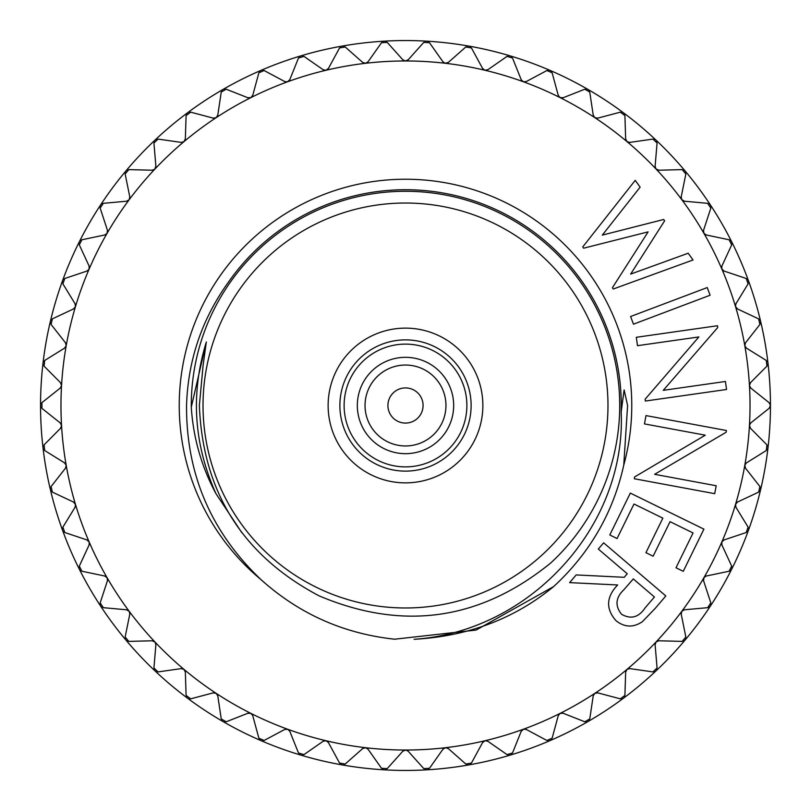 <?xml version="1.0" encoding="UTF-8"?>
<svg xmlns="http://www.w3.org/2000/svg" width="811" height="811" viewBox="0 0 811 811"><rect width="100%" height="100%" fill="white"/><g stroke="black" fill="none" stroke-linecap="round" stroke-linejoin="round"><path stroke-width="1.22" d="M453.673 405.5A48.173 48.173 0 0 1 405.5 453.673A48.173 48.173 0 0 1 357.327 405.5A48.173 48.173 0 0 1 405.5 357.327A48.173 48.173 0 0 1 453.673 405.5M344.117 405.5A61.383 61.383 0 0 0 405.5 466.883A61.383 61.383 0 0 0 466.883 405.5A61.383 61.383 0 0 0 405.5 344.117A61.383 61.383 0 0 0 344.117 405.5M445.959 405.5A40.459 40.459 0 0 0 405.5 365.041A40.459 40.459 0 0 0 365.041 405.5A40.459 40.459 0 0 0 405.5 445.959A40.459 40.459 0 0 0 445.959 405.5M387.922 405.5A17.578 17.578 0 0 1 405.5 387.922A17.578 17.578 0 0 1 423.078 405.5A17.578 17.578 0 0 1 405.5 423.078A17.578 17.578 0 0 1 387.922 405.5M482.869 405.5A77.369 77.369 0 0 0 405.5 328.131A77.369 77.369 0 0 0 328.131 405.5A77.369 77.369 0 0 0 405.5 482.869A77.369 77.369 0 0 0 482.869 405.5M471.12 405.5A65.62 65.62 0 0 0 405.5 339.88A65.62 65.62 0 0 0 339.88 405.5A65.62 65.62 0 0 0 405.5 471.12A65.62 65.62 0 0 0 471.12 405.5M203.024 405.5A202.476 202.476 0 0 0 405.5 607.976A202.476 202.476 0 0 0 607.976 405.5A202.476 202.476 0 0 0 405.5 203.024A202.476 202.476 0 0 0 203.024 405.5M319.199 595.903C242.702 555.505 202.76 492.044 199.374 405.5L203.105 365.366L206.339 341.978L191.284 407.183A214.226 214.226 0 0 1 405.5 191.274A214.226 214.226 0 0 1 550.588 563.108C480.031 620.314 402.895 631.252 319.199 595.903M748.441 530.313A364.95 364.95 0 0 1 748.441 530.323A364.95 364.95 0 0 0 767.987 447.865L767.987 447.865A364.95 364.95 0 0 0 770.45 405.5L769.071 408.359L750.814 422.886L749.465 425.319L750.499 428.32L766.942 444.874L766.283 450.541L746.465 462.858L744.833 465.119L745.522 468.211L759.927 486.57L758.62 492.125L737.493 502.06L735.557 504.31L735.942 507.26L748.127 527.17L746.171 532.533L724.041 539.944L721.851 541.961L721.891 544.941L731.684 566.119L729.119 571.228L706.28 576.013L703.978 577.584L703.563 580.727L710.831 602.897L707.689 607.672L684.454 609.781L681.858 611.241L681.21 614.14L685.853 637.01L682.183 641.389L658.846 640.781L656.099 641.927L655.116 644.745L657.072 667.99L652.926 671.913L629.823 668.609L627.126 669.288L625.656 672.106L624.906 695.422L620.324 698.839L597.758 692.868L594.818 693.354L593.216 695.858L589.759 718.931L584.812 721.79L563.098 713.244L560.127 713.386L558.242 715.687L552.129 738.213L546.878 740.473L526.309 729.464L523.541 729.18L521.199 731.319L512.511 752.983L507.037 754.615L487.877 741.295L485.16 740.696L482.586 742.552L471.444 763.05L465.818 764.043L448.341 748.594L445.492 747.701L442.938 749.222L429.485 768.291L423.788 768.625L408.217 751.239L405.713 750.033L402.783 751.239L387.212 768.625L381.515 768.291L368.062 749.222L365.508 747.701L362.659 748.594L345.182 764.043L339.556 763.05L328.414 742.552L326.042 740.737L323.123 741.295L303.963 754.615L298.489 752.983L289.801 731.319L287.864 729.332L284.691 729.464L264.122 740.473L258.871 738.213L252.758 715.687L251.065 713.487L247.902 713.244L226.188 721.79L221.241 718.931L217.784 695.858L216.182 693.354L213.242 692.868L190.676 698.839L186.094 695.422L185.344 672.106L184.046 669.42L181.177 668.609L158.074 671.913L153.928 667.99L155.884 644.745L155.043 642.089L152.154 640.781L128.817 641.389L125.147 637.01L129.79 614.14L129.263 611.413L126.546 609.781L103.311 607.672L100.169 602.897L107.437 580.727L107.133 577.767L104.72 576.013L81.881 571.228L79.316 566.119L89.109 544.941L89.23 542.153L86.959 539.944L64.829 532.533L62.873 527.17L75.058 507.26L75.504 504.513L73.507 502.06L52.38 492.125L51.073 486.57L65.478 468.211L66.208 465.332L64.535 462.858L44.717 450.541L44.058 444.874L60.501 428.32L61.555 425.532L60.186 422.886L41.929 408.359L41.929 402.641L60.186 388.114L61.535 385.681L60.501 382.68L44.058 366.126L44.717 360.459L64.535 348.142L66.208 345.668L65.478 342.789L51.073 324.43L52.38 318.875L73.507 308.94L75.443 306.69L75.058 303.74L62.873 283.83L64.829 278.467L86.959 271.056L89.058 269.232L89.109 266.059L79.316 244.881L81.881 239.772L104.72 234.987L107.022 233.416L107.437 230.273L100.169 208.103L103.311 203.328L126.546 201.219L129.142 199.759L129.79 196.86L125.147 173.99L128.817 169.611L152.154 170.219L154.749 169.225L155.884 166.255L153.928 143.01L158.074 139.086L181.177 142.391L183.874 141.712L185.344 138.894L186.094 115.578L190.676 112.161L213.242 118.132L216.182 117.646L217.784 115.142L221.241 92.069L226.188 89.21L247.902 97.756L250.873 97.614L252.758 95.313L258.871 72.787L264.122 70.527L284.691 81.536L287.459 81.82L289.801 79.681L298.489 58.017L303.963 56.385L323.123 69.705L325.84 70.304L328.414 68.448L339.556 47.95L345.182 46.957L362.659 62.406L365.508 63.299L368.062 61.778L381.515 42.709L387.212 42.375L402.783 59.761L405.287 60.967L408.217 59.761L423.788 42.375L429.485 42.709L442.938 61.778L445.29 63.268L448.341 62.406L465.818 46.957L471.444 47.95L482.586 68.448L484.958 70.263L487.877 69.705L507.037 56.385L512.511 58.017L521.199 79.681L523.338 81.749L526.309 81.536L546.878 70.527L552.129 72.787L558.242 95.313L559.935 97.513L563.098 97.756L584.812 89.21L589.759 92.069L593.216 115.142L594.818 117.646L597.758 118.132L620.324 112.161L624.906 115.578L625.656 138.894L626.954 141.58L629.823 142.391L652.926 139.086L657.072 143.01L655.116 166.255L655.957 168.911L658.846 170.219L682.183 169.611L685.853 173.99L681.21 196.86L681.737 199.587L684.454 201.219L707.689 203.328L710.831 208.103L703.563 230.273L703.867 233.233L706.28 234.987L729.119 239.772L731.684 244.881L721.891 266.059L721.77 268.846L724.041 271.056L746.171 278.467L748.127 283.83L735.942 303.74L735.496 306.487L737.493 308.94L758.62 318.875L759.927 324.43L745.522 342.789L744.792 345.668L746.465 348.142L766.283 360.459L766.942 366.126L750.499 382.68L749.445 385.468L750.814 388.114L769.071 402.641L770.45 405.5A3.649 3.649 0 0 1 769.943 407.355M510.17 755.112A364.95 364.95 0 0 1 510.17 755.122A364.95 364.95 0 0 0 685.072 640.082L685.072 640.082A364.95 364.95 0 0 0 710.416 606.04L710.416 606.04A364.95 364.95 0 0 0 748.441 530.323L748.441 530.323M187.574 698.241A364.95 364.95 0 0 1 187.564 698.23A364.95 364.95 0 0 0 223.025 721.557L223.025 721.557A364.95 364.95 0 0 0 342.13 764.905L342.13 764.905A364.95 364.95 0 0 0 426.718 769.832A364.95 364.95 0 0 1 426.718 769.832A364.95 364.95 0 0 0 510.17 755.122A3.649 3.649 0 0 0 511.802 754.098M50.383 489.672A364.95 364.95 0 0 1 50.383 489.662A364.95 364.95 0 0 0 62.559 530.323L62.559 530.323A364.95 364.95 0 0 0 79.366 569.292L79.366 569.292A364.95 364.95 0 0 0 125.928 640.082A3.649 3.649 0 0 0 125.938 640.082A364.95 364.95 0 0 1 125.928 640.082A364.95 364.95 0 0 0 155.053 670.95A364.95 364.95 0 0 1 155.053 670.95A364.95 364.95 0 0 0 187.564 698.23A3.649 3.649 0 0 1 187.564 698.23M62.406 282.603A3.649 3.649 0 0 1 62.559 280.677A364.95 364.95 0 0 0 50.383 321.338L50.383 321.338A364.95 364.95 0 0 0 43.013 363.135L43.013 363.135A364.95 364.95 0 0 0 40.55 405.5L40.55 405.5A364.95 364.95 0 0 0 43.013 447.865A364.95 364.95 0 0 1 43.013 447.865A364.95 364.95 0 0 0 50.383 489.662L50.383 489.662M703.867 233.233A344.533 344.533 0 0 0 681.858 199.759A3.649 3.649 0 0 0 681.858 199.77A344.533 344.533 0 0 0 656.099 169.073L656.099 169.073A344.533 344.533 0 0 0 626.954 141.58A3.649 3.649 0 0 0 626.964 141.58A344.533 344.533 0 0 0 523.338 81.749L523.338 81.749A344.533 344.533 0 0 0 445.492 63.299L445.492 63.299A344.533 344.533 0 0 0 365.508 63.299L365.508 63.299A344.533 344.533 0 0 0 250.873 97.614L250.873 97.614A344.533 344.533 0 0 0 216.182 117.646L216.182 117.646A344.533 344.533 0 0 0 184.046 141.58L184.046 141.58A344.533 344.533 0 0 0 154.901 169.073L154.901 169.073A344.533 344.533 0 0 0 129.142 199.759L129.142 199.759A344.533 344.533 0 0 0 89.149 269.039L89.149 269.039A344.533 344.533 0 0 0 66.208 345.668L66.208 345.668A344.533 344.533 0 0 0 61.555 425.532L61.555 425.532A344.533 344.533 0 0 0 75.443 504.31L75.443 504.31A344.533 344.533 0 0 0 89.149 541.961L89.149 541.961A344.533 344.533 0 0 0 107.133 577.767L107.133 577.767A344.533 344.533 0 0 0 250.873 713.386A3.649 3.649 0 0 0 250.873 713.376A344.533 344.533 0 0 0 287.662 729.251L287.662 729.251A344.533 344.533 0 0 0 326.042 740.737L326.042 740.737A344.533 344.533 0 0 0 365.508 747.701L365.508 747.701A344.533 344.533 0 0 0 405.5 750.033L405.5 750.033A344.533 344.533 0 0 0 445.492 747.701L445.492 747.701A344.533 344.533 0 0 0 594.818 693.354L594.818 693.354A344.533 344.533 0 0 0 656.099 641.927L656.099 641.927A344.533 344.533 0 0 0 703.867 577.767L703.867 577.767A344.533 344.533 0 0 0 744.792 465.332L744.792 465.332A344.533 344.533 0 0 0 749.445 385.468L749.445 385.468A344.533 344.533 0 0 0 703.867 233.233A3.649 3.649 0 0 0 703.877 233.244M749.982 387.182A3.649 3.649 0 0 0 750.814 388.114L769.071 402.641M749.78 427.296A3.649 3.649 0 0 0 750.499 428.32L766.942 444.874M744.924 467.116A3.649 3.649 0 0 0 745.522 468.211L759.927 486.57M735.476 506.105A3.649 3.649 0 0 0 735.942 507.26L748.127 527.17M721.567 543.735A3.649 3.649 0 0 0 721.891 544.941L731.684 566.119M703.38 579.49A3.649 3.649 0 0 0 703.563 580.727L710.831 602.897M681.169 612.893A3.649 3.649 0 0 0 681.21 614.14L685.853 637.01M655.227 643.498A3.649 3.649 0 0 0 655.116 644.745L657.072 667.99M625.91 670.879A3.649 3.649 0 0 0 625.656 672.106L624.906 695.422M593.611 694.672A3.649 3.649 0 0 0 593.216 695.858L589.759 718.931M558.769 714.552A3.649 3.649 0 0 0 558.242 715.687L552.129 738.213M521.848 730.255A3.649 3.649 0 0 0 521.199 731.319L512.511 752.983M483.366 741.568A3.649 3.649 0 0 0 482.586 742.552L471.444 763.05M443.82 748.34A3.649 3.649 0 0 0 442.938 749.222L429.485 768.291M403.766 750.469A3.649 3.649 0 0 0 402.783 751.239L387.212 768.625M363.723 747.935A3.649 3.649 0 0 0 362.659 748.594L345.182 764.043M324.258 740.767A3.649 3.649 0 0 0 323.123 741.295L303.963 754.615M285.877 729.069A3.649 3.649 0 0 0 284.691 729.464L264.122 740.473M249.129 712.991A3.649 3.649 0 0 0 247.902 713.244L226.188 721.79M214.479 692.766A3.649 3.649 0 0 0 213.242 692.868L190.676 698.839M182.424 668.649A3.649 3.649 0 0 0 181.177 668.609L158.074 671.913M153.391 640.964A3.649 3.649 0 0 0 152.154 640.781L128.817 641.389M127.753 610.105A3.649 3.649 0 0 0 126.546 609.781L103.311 607.672M105.876 576.479A3.649 3.649 0 0 0 104.72 576.013L81.881 571.228M88.054 540.542A3.649 3.649 0 0 0 86.959 539.944L64.829 532.533M74.521 502.769A3.649 3.649 0 0 0 73.507 502.06L52.38 492.125M65.468 463.689A3.649 3.649 0 0 0 64.535 462.858L44.717 450.541M61.018 423.818A3.649 3.649 0 0 0 60.186 422.886L41.929 408.359M61.22 383.704A3.649 3.649 0 0 0 60.501 382.68L44.058 366.126M66.076 343.884A3.649 3.649 0 0 0 65.478 342.789L51.073 324.43M75.524 304.895A3.649 3.649 0 0 0 75.058 303.74L62.873 283.83M89.433 267.265A3.649 3.649 0 0 0 89.109 266.059L79.316 244.881M107.62 231.51A3.649 3.649 0 0 0 107.437 230.273L100.169 208.103M129.831 198.107A3.649 3.649 0 0 0 129.79 196.86L125.147 173.99M155.773 167.502A3.649 3.649 0 0 0 155.884 166.255L153.928 143.01M185.09 140.121A3.649 3.649 0 0 0 185.344 138.894L186.094 115.578M217.389 116.328A3.649 3.649 0 0 0 217.784 115.142L221.241 92.069M252.231 96.448A3.649 3.649 0 0 0 252.758 95.313L258.871 72.787M289.152 80.745A3.649 3.649 0 0 0 289.801 79.681L298.489 58.017M327.634 69.432A3.649 3.649 0 0 0 328.414 68.448L339.556 47.95M367.18 62.66A3.649 3.649 0 0 0 368.062 61.778L381.515 42.709M407.234 60.531A3.649 3.649 0 0 0 408.217 59.761L423.788 42.375M447.277 63.065A3.649 3.649 0 0 0 448.341 62.406L465.818 46.957M486.742 70.233A3.649 3.649 0 0 0 487.877 69.705L507.037 56.385M525.122 81.931A3.649 3.649 0 0 0 526.309 81.536L546.878 70.527M561.871 98.009A3.649 3.649 0 0 0 563.098 97.756L584.812 89.21M596.521 118.234A3.649 3.649 0 0 0 597.758 118.132L620.324 112.161M628.576 142.351A3.649 3.649 0 0 0 629.823 142.391L652.926 139.086M657.609 170.036A3.649 3.649 0 0 0 658.846 170.219L682.183 169.611M683.247 200.895A3.649 3.649 0 0 0 684.454 201.219L707.689 203.328M705.124 234.521A3.649 3.649 0 0 0 706.28 234.987L729.119 239.772M722.946 270.458A3.649 3.649 0 0 0 724.041 271.056L746.171 278.467M736.479 308.231A3.649 3.649 0 0 0 737.493 308.94L758.62 318.875M745.532 347.311A3.649 3.649 0 0 0 746.465 348.142L766.283 360.459M627.602 405.5L623.75 465.2C613.197 512.684 589.83 553.143 553.66 586.556L476.118 630.066L394.643 639.2C343.529 633.685 298.924 613.785 260.838 579.48C210.972 532.006 186.206 474.009 186.54 405.5C188.01 359.476 202.344 317.841 229.554 280.596A215.777 215.777 0 0 1 621.185 411.887L624.115 389.909L627.602 405.5M621.185 411.887C626.315 527.485 528.965 631.749 414.086 639.291C467.957 636.351 514.478 618.773 553.66 586.556M241.739 532.553L215.969 493.676C201.483 466.69 193.251 437.859 191.284 407.183M633.29 578.922L624.054 589.546C615.59 597.565 614.768 605.817 621.581 614.292C630.867 619.553 638.693 617.435 645.069 607.936L654.426 596.977L633.29 578.922M603.627 542.823L665.831 595.953L655.237 608.351L642.393 621.682C633.381 627.755 624.602 627.45 616.066 620.76C605.624 608.889 606.162 596.957 617.668 584.964L569.626 582.633L576.195 574.928L624.206 577.3L627.248 573.752L598.305 549.047L603.627 542.823M582.734 246.939L635.226 180.356L640.143 187.138L602.309 235.109L663.662 219.487L664.615 220.825L630.654 274.108L688.174 253.235L693.06 259.966L613.298 289L612.396 287.743L648.111 231.875L583.656 248.196L582.734 246.939M630.593 316.513L707.222 287.57L710.112 295.224L633.482 324.177L630.593 316.513M637.487 345.679L636.3 337.295L717.492 325.738L717.745 327.502L663.276 390.324L725.419 381.484L726.555 389.483L645.363 401.039L645.12 399.225L698.859 336.95L637.487 345.679M644.461 423.91L645.992 415.587L726.433 430.509L726.119 432.263L654.629 474.313L716.194 485.738L714.724 493.666L634.293 478.743L634.618 476.939L705.266 435.183L644.461 423.91M630.319 493.098L703.918 529.147L683.257 571.319L675.999 567.771L693.06 532.949L670.048 521.676L653.129 556.204L645.941 552.676L662.851 518.138L633.989 504.016L617.07 538.545L609.801 534.976L630.319 493.098M759.927 324.43L745.522 342.789A3.649 3.649 0 0 0 744.762 345.466M748.127 283.83L735.942 303.74A3.649 3.649 0 0 0 735.496 306.487M760.708 322.018A3.649 3.649 0 0 1 760.546 323.265M759.694 319.646A3.649 3.649 0 0 1 760.201 320.315M770.45 405.5A364.95 364.95 0 0 0 767.987 363.135A3.649 3.649 0 0 1 767.987 363.135A364.95 364.95 0 0 0 760.617 321.338L760.617 321.338A364.95 364.95 0 0 0 731.634 241.708L731.634 241.708A364.95 364.95 0 0 0 655.947 140.05A3.649 3.649 0 0 1 655.947 140.05A364.95 364.95 0 0 0 623.436 112.77A3.649 3.649 0 0 1 623.436 112.77A364.95 364.95 0 0 0 550.051 70.395L550.051 70.395A364.95 364.95 0 0 0 468.87 46.095L468.87 46.095A364.95 364.95 0 0 0 342.13 46.095L342.13 46.095A364.95 364.95 0 0 0 300.83 55.878L300.83 55.878A364.95 364.95 0 0 0 260.949 70.395L260.949 70.395A364.95 364.95 0 0 0 223.025 89.443L223.025 89.443A364.95 364.95 0 0 0 155.053 140.05L155.053 140.05A364.95 364.95 0 0 0 125.928 170.918L125.928 170.918A364.95 364.95 0 0 0 100.584 204.96L100.584 204.96A364.95 364.95 0 0 0 79.366 241.708L79.366 241.708A364.95 364.95 0 0 0 62.559 280.677M731.684 244.881L721.891 266.059A3.649 3.649 0 0 0 721.77 268.846M748.614 281.346A3.649 3.649 0 0 1 748.604 282.603M747.326 279.106A3.649 3.649 0 0 1 748.441 280.677M710.831 208.103L703.563 230.273A3.649 3.649 0 0 0 703.766 233.051M731.877 242.347A3.649 3.649 0 0 1 732.009 243.594M730.346 240.279A3.649 3.649 0 0 1 730.995 240.806M685.853 173.99L681.21 196.86A3.649 3.649 0 0 0 681.737 199.587M710.73 205.568A3.649 3.649 0 0 1 711.004 206.785M708.966 203.683A3.649 3.649 0 0 1 709.676 204.139M657.072 143.01L655.116 166.255A3.649 3.649 0 0 0 655.957 168.911M685.457 171.476A3.649 3.649 0 0 1 685.873 172.662M683.48 169.813A3.649 3.649 0 0 1 684.241 170.188M624.906 115.578L625.656 138.894A3.649 3.649 0 0 0 626.802 141.438M656.393 140.556A3.649 3.649 0 0 1 656.951 141.692M654.244 139.137A3.649 3.649 0 0 1 655.035 139.421M589.759 92.069L593.216 115.142A3.649 3.649 0 0 0 594.645 117.524M623.943 113.226A3.649 3.649 0 0 1 624.622 114.28M621.642 112.06A3.649 3.649 0 0 1 622.453 112.242M552.129 72.787L558.242 95.313A3.649 3.649 0 0 0 559.935 97.513M588.533 89.839A3.649 3.649 0 0 1 589.333 90.812M586.11 88.957A3.649 3.649 0 0 1 587.975 89.443L587.975 89.443M512.511 58.017L521.199 79.681A3.649 3.649 0 0 0 523.136 81.668M550.649 70.729A3.649 3.649 0 0 1 551.551 71.601M548.145 70.131A3.649 3.649 0 0 1 548.976 70.121M471.444 47.95L482.586 68.448A3.649 3.649 0 0 0 484.745 70.202M510.808 56.141A3.649 3.649 0 0 1 511.802 56.902M508.244 55.837A3.649 3.649 0 0 1 510.17 55.878A364.95 364.95 0 0 1 510.17 55.878M429.485 42.709L442.938 61.778A3.649 3.649 0 0 0 445.29 63.268M469.539 46.278A3.649 3.649 0 0 1 470.613 46.916M466.954 46.268A3.649 3.649 0 0 1 467.765 46.065M387.212 42.375L402.783 59.761A3.649 3.649 0 0 0 405.287 60.967M427.397 41.27A3.649 3.649 0 0 1 428.543 41.787M424.832 41.564A3.649 3.649 0 0 1 426.718 41.168M345.182 46.957L362.659 62.406A3.649 3.649 0 0 0 365.295 63.319M384.972 41.189A3.649 3.649 0 0 1 386.168 41.564M382.457 41.787A3.649 3.649 0 0 1 384.282 41.168A364.95 364.95 0 0 1 384.282 41.168M303.963 56.385L323.123 69.705A3.649 3.649 0 0 0 325.84 70.304M342.81 46.034A3.649 3.649 0 0 1 344.046 46.268M340.387 46.916A3.649 3.649 0 0 1 341.076 46.45M264.122 70.527L284.691 81.536A3.649 3.649 0 0 0 287.459 81.82M301.51 55.746A3.649 3.649 0 0 1 302.756 55.837M299.198 56.902A3.649 3.649 0 0 1 299.837 56.354M226.188 89.21L247.902 97.756A3.649 3.649 0 0 0 250.68 97.705M261.608 70.182A3.649 3.649 0 0 1 262.855 70.131M259.449 71.601A3.649 3.649 0 0 1 260.017 70.983M190.676 112.161L213.242 118.132A3.649 3.649 0 0 0 216 117.757M223.654 89.159A3.649 3.649 0 0 1 224.89 88.957M221.667 90.812A3.649 3.649 0 0 1 222.163 90.133M158.074 139.086L181.177 142.391A3.649 3.649 0 0 0 183.874 141.712M188.152 112.405A3.649 3.649 0 0 1 189.358 112.06M186.378 114.28A3.649 3.649 0 0 1 187.564 112.77L187.564 112.77M128.817 169.611L152.154 170.219A3.649 3.649 0 0 0 154.749 169.225M155.6 139.624A3.649 3.649 0 0 1 156.756 139.137M154.049 141.692A3.649 3.649 0 0 1 154.374 140.911M103.311 203.328L126.546 201.219A3.649 3.649 0 0 0 129.01 199.932M126.425 170.432A3.649 3.649 0 0 1 127.52 169.823M125.127 172.662A3.649 3.649 0 0 1 125.36 171.861M81.881 239.772L104.72 234.987A3.649 3.649 0 0 0 107.022 233.416M101.02 204.423A3.649 3.649 0 0 1 102.034 203.683M99.996 206.785A3.649 3.649 0 0 1 100.128 205.964M64.829 278.467L86.959 271.056A3.649 3.649 0 0 0 89.058 269.232M79.731 241.131A3.649 3.649 0 0 1 80.654 240.279M78.991 243.604A3.649 3.649 0 0 1 79.032 242.763M52.38 318.875L73.507 308.94A3.649 3.649 0 0 0 75.382 306.893M62.852 280.059A3.649 3.649 0 0 1 63.674 279.106M44.717 360.459L64.535 348.142A3.649 3.649 0 0 0 66.167 345.881M50.606 320.69A3.649 3.649 0 0 1 51.306 319.646M50.454 323.265A3.649 3.649 0 0 1 50.302 322.433M41.929 402.641L60.186 388.114A3.649 3.649 0 0 0 61.535 385.681M43.165 362.456A3.649 3.649 0 0 1 43.733 361.351M43.307 365.041A3.649 3.649 0 0 1 43.054 364.24M44.058 444.874L60.501 428.32A3.649 3.649 0 0 0 61.565 425.745M40.611 404.821A3.649 3.649 0 0 1 41.057 403.645M41.057 407.355A3.649 3.649 0 0 1 40.712 406.595M51.073 486.57L65.478 468.211A3.649 3.649 0 0 0 66.238 465.534M43.003 447.185A3.649 3.649 0 0 1 43.307 445.969M43.743 449.659A3.649 3.649 0 0 1 43.307 448.929M62.873 527.17L75.058 507.26A3.649 3.649 0 0 0 75.504 504.513M50.292 488.982A3.649 3.649 0 0 1 50.454 487.735M51.306 491.354A3.649 3.649 0 0 1 50.799 490.685M79.316 566.119L89.109 544.941A3.649 3.649 0 0 0 89.23 542.153M62.386 529.654A3.649 3.649 0 0 1 62.396 528.397M63.674 531.894A3.649 3.649 0 0 1 63.086 531.286M100.169 602.897L107.437 580.727A3.649 3.649 0 0 0 107.234 577.949M79.123 568.653A3.649 3.649 0 0 1 78.991 567.406M80.654 570.721A3.649 3.649 0 0 1 80.005 570.194M125.147 637.01L129.79 614.14A3.649 3.649 0 0 0 129.263 611.413M100.27 605.432A3.649 3.649 0 0 1 99.996 604.215M102.034 607.317A3.649 3.649 0 0 1 101.324 606.861M153.928 667.99L155.884 644.745A3.649 3.649 0 0 0 155.043 642.089M125.543 639.524A3.649 3.649 0 0 1 125.127 638.338M127.52 641.187A3.649 3.649 0 0 1 126.759 640.812M186.094 695.422L185.344 672.106A3.649 3.649 0 0 0 184.198 669.562M154.607 670.444A3.649 3.649 0 0 1 154.049 669.308M156.756 671.863A3.649 3.649 0 0 1 155.053 670.95M221.241 718.931L217.784 695.858A3.649 3.649 0 0 0 216.355 693.476M187.057 697.774A3.649 3.649 0 0 1 186.378 696.72M189.358 698.94A3.649 3.649 0 0 1 188.547 698.758M258.871 738.213L252.758 715.687A3.649 3.649 0 0 0 251.065 713.487M222.467 721.161A3.649 3.649 0 0 1 221.667 720.188M224.89 722.043A3.649 3.649 0 0 1 224.059 721.952M298.489 752.983L289.801 731.319A3.649 3.649 0 0 0 287.864 729.332M260.351 740.271A3.649 3.649 0 0 1 259.449 739.399M262.855 740.869A3.649 3.649 0 0 1 262.024 740.879M339.556 763.05L328.414 742.552A3.649 3.649 0 0 0 326.255 740.798M300.192 754.859A3.649 3.649 0 0 1 299.198 754.098M302.756 755.163A3.649 3.649 0 0 1 301.925 755.274M381.515 768.291L368.062 749.222A3.649 3.649 0 0 0 365.71 747.732M341.461 764.722A3.649 3.649 0 0 1 340.387 764.084M344.046 764.732A3.649 3.649 0 0 1 343.235 764.935M423.788 768.625L408.217 751.239A3.649 3.649 0 0 0 405.713 750.033M383.603 769.73A3.649 3.649 0 0 1 382.457 769.213M386.168 769.436A3.649 3.649 0 0 1 385.377 769.73M465.818 764.043L448.341 748.594A3.649 3.649 0 0 0 445.705 747.681M426.028 769.811A3.649 3.649 0 0 1 424.832 769.436M428.543 769.213A3.649 3.649 0 0 1 426.718 769.832M507.037 754.615L487.877 741.295A3.649 3.649 0 0 0 485.16 740.696M468.19 764.966A3.649 3.649 0 0 1 466.954 764.732M470.613 764.084A3.649 3.649 0 0 1 469.924 764.55M546.878 740.473L526.309 729.464A3.649 3.649 0 0 0 523.541 729.18M509.49 755.254A3.649 3.649 0 0 1 508.244 755.163M584.812 721.79L563.098 713.244A3.649 3.649 0 0 0 560.32 713.295M549.392 740.818A3.649 3.649 0 0 1 548.145 740.869M551.551 739.399A3.649 3.649 0 0 1 550.983 740.017M620.324 698.839L597.758 692.868A3.649 3.649 0 0 0 595 693.243M587.346 721.841A3.649 3.649 0 0 1 586.11 722.043M589.333 720.188A3.649 3.649 0 0 1 587.975 721.557M652.926 671.913L629.823 668.609A3.649 3.649 0 0 0 627.126 669.288M622.848 698.595A3.649 3.649 0 0 1 621.642 698.94M624.622 696.72A3.649 3.649 0 0 1 624.206 697.45M682.183 641.389L658.846 640.781A3.649 3.649 0 0 0 656.251 641.775M655.4 671.376A3.649 3.649 0 0 1 654.244 671.863M656.951 669.308A3.649 3.649 0 0 1 656.626 670.089M707.689 607.672L684.454 609.781A3.649 3.649 0 0 0 681.99 611.068M684.575 640.568A3.649 3.649 0 0 1 683.48 641.177M685.873 638.338A3.649 3.649 0 0 1 685.64 639.139M729.119 571.228L706.28 576.013A3.649 3.649 0 0 0 703.978 577.584M709.98 606.577A3.649 3.649 0 0 1 708.966 607.317M711.004 604.215A3.649 3.649 0 0 1 710.872 605.036M746.171 532.533L724.041 539.944A3.649 3.649 0 0 0 721.942 541.768M731.269 569.869A3.649 3.649 0 0 1 730.346 570.721M732.009 567.396A3.649 3.649 0 0 1 731.634 569.292M758.62 492.125L737.493 502.06A3.649 3.649 0 0 0 735.618 504.107M748.147 530.941A3.649 3.649 0 0 1 747.326 531.894M748.594 528.397A3.649 3.649 0 0 1 748.654 529.238M766.283 450.541L746.465 462.858A3.649 3.649 0 0 0 744.833 465.119M760.394 490.31A3.649 3.649 0 0 1 759.694 491.354M760.546 487.735A3.649 3.649 0 0 1 760.698 488.567M769.071 408.359L750.814 422.886A3.649 3.649 0 0 0 749.465 425.319M767.835 448.544A3.649 3.649 0 0 1 767.267 449.649M767.693 445.959A3.649 3.649 0 0 1 767.946 446.76M766.942 366.126L750.499 382.68A3.649 3.649 0 0 0 749.435 385.255M767.997 363.815A3.649 3.649 0 0 1 767.693 365.031M767.257 361.341A3.649 3.649 0 0 1 767.693 362.071M769.943 403.645A3.649 3.649 0 0 1 770.288 404.436M260.838 579.48A226.269 226.269 0 0 1 405.5 179.231A226.269 226.269 0 0 1 623.75 465.2M206.339 341.978C190.463 393.376 193.667 443.941 215.969 493.676"/></g></svg>
